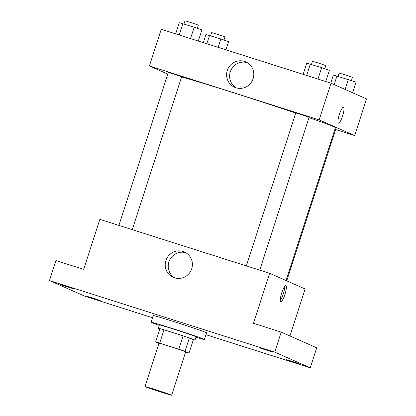 <?xml version="1.0" encoding="UTF-8"?>
<svg xmlns="http://www.w3.org/2000/svg" width="416" height="416" viewBox="0 0 416 416"><rect width="100%" height="100%" fill="white"/><g stroke="black" fill="none" stroke-linecap="round" stroke-linejoin="round"><path stroke-width="0.62" d="M171.387 395.039A14.019 0.317 17.9 0 1 171.673 395.2A14.019 0.317 17.9 0 1 158.231 391.191A14.019 0.317 17.9 0 1 144.986 386.584A14.019 0.317 17.9 0 1 157.004 390.13A14.019 0.317 17.9 0 1 171.387 395.039M144.986 386.584L158.99 343.231A14.019 0.317 17.9 0 1 171.007 346.783A14.019 0.317 17.9 0 1 185.39 351.686A14.019 0.317 17.9 0 1 185.671 351.848L171.673 395.2M155.636 341.988L159.942 328.65A18.829 0.426 17.9 0 1 163.987 329.8L183.144 335.884L178.838 349.222L159.682 343.138A18.829 0.426 17.9 0 0 155.636 341.988L158.922 343.439M183.144 335.884A18.829 0.426 17.9 0 1 189.327 337.979L193.336 339.752L189.025 353.09A18.829 0.426 17.9 0 1 185.588 352.118M189.025 353.09L185.021 351.322A18.829 0.426 17.9 0 0 178.838 349.222M189.327 337.979L185.021 351.322M193.326 339.778A19.276 0.437 -162.1 0 0 194.984 340.127A19.276 0.437 -162.1 0 0 176.774 333.788A19.276 0.437 -162.1 0 0 158.293 328.276A19.276 0.437 -162.1 0 0 159.843 328.962M158.293 328.276L159.37 324.943A19.276 0.437 17.9 0 1 175.895 329.82A19.276 0.437 17.9 0 1 195.676 336.57A19.276 0.437 17.9 0 1 196.061 336.794L194.984 340.127M163.987 329.8L159.682 343.138M159.229 325.38A28.044 0.634 17.9 0 1 151.034 322.249A28.044 0.634 17.9 0 1 175.068 329.347A28.044 0.634 17.9 0 1 203.835 339.165A28.044 0.634 17.9 0 1 204.402 339.487A28.044 0.634 17.9 0 1 195.92 337.23M151.034 322.249L153.187 315.578A28.044 0.634 17.9 0 1 177.221 322.681A28.044 0.634 17.9 0 1 205.988 332.493A28.044 0.634 17.9 0 1 206.554 332.816L204.402 339.487M65.593 286.073L73.632 288.834L62.208 285.262L60.289 284.523L65.593 286.073M264.753 349.32L272.792 352.082L261.368 348.509L259.449 347.771L264.753 349.32M291.413 361.114L299.452 363.875L288.028 360.303L286.109 359.564L291.413 361.114M92.253 297.866L100.292 300.622L88.868 297.055L86.949 296.317L92.253 297.866M205.946 334.693L310.263 367.822L274.758 352.118L49.478 280.571L84.984 296.28L152.495 317.72M289.952 335.972L305.131 288.985L269.62 273.276L253.464 323.294L281.216 332.108L316.727 347.818L310.263 367.822M281.216 332.108L274.758 352.118M269.62 273.276L99.845 219.357L83.689 269.376L55.936 260.567L49.478 280.571M191.724 268.757A13.863 13.546 113.9 0 1 173.202 277.337A13.863 13.546 113.9 0 1 166.421 259.178A13.863 13.546 113.9 0 1 184.418 251.976A13.863 13.546 113.9 0 1 191.724 268.757M285.896 285.714A8.325 1.763 -72.4 0 1 284.991 294.258A8.325 1.763 -72.4 0 1 280.821 301.569A8.325 1.763 -72.4 0 1 281.658 293.098A8.325 1.763 -72.4 0 1 285.86 285.698A8.325 1.763 -72.4 0 1 285.896 285.714M284.71 286.452A8.325 1.763 -72.4 0 1 283.374 293.644A8.325 1.763 -72.4 0 1 280.316 300.29M174.756 277.909A13.863 13.546 113.9 0 1 169.442 260.515A13.863 13.546 113.9 0 1 185.89 252.741M308.989 117.64A87.63 1.981 17.9 0 1 333.658 126.698A87.63 1.981 17.9 0 1 335.421 127.712L286.057 280.545M181.6 76.924A87.63 1.981 17.9 0 1 295.719 113.105M259.735 270.135L309.104 117.276L302.484 114.972L295.766 112.965L246.371 265.892M335.078 128.773L335.764 129.069L286.744 280.847M118.908 225.41L168.303 72.488L174.309 74.261L181.641 76.794L132.272 229.658M335.613 129.537L354.676 135.59L319.166 119.881L149.391 65.967L167.778 74.1M149.391 65.967L161.236 29.286L331.016 83.2L366.522 98.909L354.676 135.59M331.016 83.2L319.166 119.881M253.115 78.686A13.863 13.546 113.9 0 1 234.593 87.261A13.863 13.546 113.9 0 1 227.812 69.103A13.863 13.546 113.9 0 1 245.809 61.906A13.863 13.546 113.9 0 1 253.115 78.686M343.481 107.297A8.325 1.763 -72.4 0 1 343.517 107.312A8.325 1.763 -72.4 0 1 342.612 115.856A8.325 1.763 -72.4 0 1 338.442 123.167A8.325 1.763 -72.4 0 1 339.279 114.696A8.325 1.763 -72.4 0 1 343.481 107.297A8.325 1.763 -72.4 0 1 343.517 107.312A8.325 1.763 -72.4 0 1 342.612 115.856A8.325 1.763 -72.4 0 1 338.437 123.167M236.148 87.838A13.863 13.546 113.9 0 1 230.833 70.439A13.863 13.546 113.9 0 1 247.281 62.665M325.754 81.531L329.363 70.361L321.656 67.657L306.743 63.175L303.134 74.35M321.656 67.657L317.975 79.061M310.346 64.069L306.665 75.468M311.444 64.418L312.458 61.282L318.469 63.055L325.801 65.588L324.776 68.754M198.292 41.054L201.9 29.879L194.194 27.18L179.28 22.698L175.672 33.868M194.194 27.18L190.512 38.584M182.884 23.587L179.202 34.991M183.981 23.936L184.995 20.8L191.006 22.573L198.338 25.111L197.314 28.272M352.602 92.747L356.023 82.155L333.403 74.968L330.767 83.122M348.317 79.451L345.093 89.43M337.007 75.858L334.183 84.604M338.104 76.206L339.118 73.07L345.129 74.849L352.461 77.381L351.437 80.543M225.924 49.826L228.561 41.673L220.854 38.969L205.941 34.492L203.304 42.645M220.854 38.969L218.145 47.356M209.544 35.381L206.835 43.763M210.642 35.729L211.656 32.594L217.662 34.367L224.999 36.899L223.974 40.066"/></g></svg>
